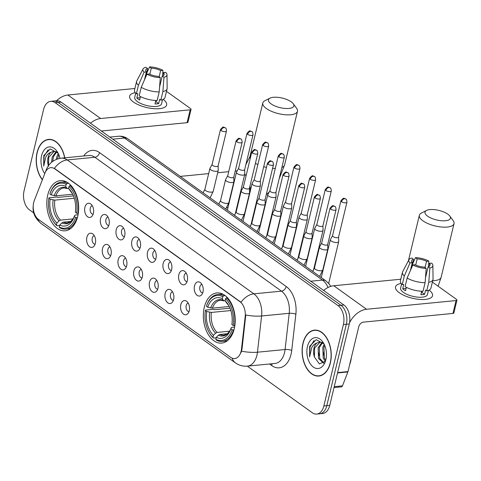 <?xml version="1.0" encoding="UTF-8"?>
<svg xmlns="http://www.w3.org/2000/svg" width="481" height="481" viewBox="0 0 481 481"><rect width="100%" height="100%" fill="white"/><g stroke="black" fill="none" stroke-linecap="round" stroke-linejoin="round"><path stroke-width="0.72" d="M77.706 216.456A25.198 15.825 -95.5 0 0 60.299 180.628A25.198 15.825 -95.5 0 0 47.757 194.967A25.198 15.825 -95.5 0 0 65.169 230.796A25.198 15.825 -95.5 0 0 77.706 216.456M234.253 328.751A25.198 15.825 -95.5 0 0 216.841 292.929A25.198 15.825 -95.5 0 0 204.299 307.269A25.198 15.825 -95.5 0 0 221.711 343.091A25.198 15.825 -95.5 0 0 234.253 328.751M194.486 285.906A7.131 4.479 84.5 0 1 200.282 282.527A7.131 4.479 84.5 0 1 202.964 291.991A7.131 4.479 84.5 0 1 201.485 294.949A7.131 4.479 84.5 0 1 196.068 294.282A7.131 4.479 84.5 0 1 194.486 285.906M201.882 284.349A4.281 2.688 -95.5 0 0 199.868 286.766A4.281 2.688 -95.5 0 0 202.705 292.857M178.836 274.681A7.131 4.479 84.5 0 1 184.626 271.296A7.131 4.479 84.5 0 1 187.307 280.76A7.131 4.479 84.5 0 1 185.834 283.724A7.131 4.479 84.5 0 1 180.411 283.05A7.131 4.479 84.5 0 1 178.836 274.681M186.225 273.118A4.281 2.688 -95.5 0 0 184.211 275.535A4.281 2.688 -95.5 0 0 187.055 281.625M163.179 263.45A7.131 4.479 84.5 0 1 168.975 260.071A7.131 4.479 84.5 0 1 171.657 269.528A7.131 4.479 84.5 0 1 170.178 272.493A7.131 4.479 84.5 0 1 164.755 271.819A7.131 4.479 84.5 0 1 163.179 263.45M170.575 261.886A4.281 2.688 -95.5 0 0 168.554 264.31A4.281 2.688 -95.5 0 0 171.398 270.4M147.523 252.218A7.131 4.479 84.5 0 1 153.319 248.839A7.131 4.479 84.5 0 1 156 258.303A7.131 4.479 84.5 0 1 154.527 261.261A7.131 4.479 84.5 0 1 149.104 260.594A7.131 4.479 84.5 0 1 147.523 252.218M154.918 250.655A4.281 2.688 -95.5 0 0 152.904 253.078A4.281 2.688 -95.5 0 0 155.742 259.169M131.872 240.987A7.131 4.479 84.5 0 1 137.662 237.608A7.131 4.479 84.5 0 1 140.35 247.072A7.131 4.479 84.5 0 1 138.871 250.03A7.131 4.479 84.5 0 1 133.447 249.362A7.131 4.479 84.5 0 1 131.872 240.987M139.262 239.43A4.281 2.688 -95.5 0 0 137.247 241.847A4.281 2.688 -95.5 0 0 140.091 247.937M116.216 229.762A7.131 4.479 84.5 0 1 122.012 226.377A7.131 4.479 84.5 0 1 124.693 235.84A7.131 4.479 84.5 0 1 123.214 238.798A7.131 4.479 84.5 0 1 117.797 238.131A7.131 4.479 84.5 0 1 116.216 229.762M123.611 228.198A4.281 2.688 -95.5 0 0 121.597 230.615A4.281 2.688 -95.5 0 0 124.435 236.706M100.565 218.53A7.131 4.479 84.5 0 1 106.355 215.151A7.131 4.479 84.5 0 1 109.037 224.609A7.131 4.479 84.5 0 1 107.564 227.573A7.131 4.479 84.5 0 1 102.14 226.9A7.131 4.479 84.5 0 1 100.565 218.53M107.954 216.967A4.281 2.688 -95.5 0 0 105.94 219.39A4.281 2.688 -95.5 0 0 108.784 225.481M84.909 207.299A7.131 4.479 84.5 0 1 90.699 203.92A7.131 4.479 84.5 0 1 93.386 213.378A7.131 4.479 84.5 0 1 91.907 216.342A7.131 4.479 84.5 0 1 86.484 215.674A7.131 4.479 84.5 0 1 84.909 207.299M92.304 205.736A4.281 2.688 -95.5 0 0 90.284 208.159A4.281 2.688 -95.5 0 0 93.128 214.249M180.814 304.641A7.131 4.479 84.5 0 1 186.61 301.256A7.131 4.479 84.5 0 1 189.292 310.72A7.131 4.479 84.5 0 1 187.812 313.684A7.131 4.479 84.5 0 1 182.395 313.011A7.131 4.479 84.5 0 1 180.814 304.641M188.209 303.078A4.281 2.688 -95.5 0 0 186.195 305.495A4.281 2.688 -95.5 0 0 189.033 311.592M165.163 293.41A7.131 4.479 84.5 0 1 170.953 290.031A7.131 4.479 84.5 0 1 173.641 299.489A7.131 4.479 84.5 0 1 172.162 302.453A7.131 4.479 84.5 0 1 166.739 301.779A7.131 4.479 84.5 0 1 165.163 293.41M172.553 291.847A4.281 2.688 -95.5 0 0 170.539 294.27A4.281 2.688 -95.5 0 0 173.382 300.36M149.507 282.179A7.131 4.479 84.5 0 1 155.303 278.8A7.131 4.479 84.5 0 1 157.984 288.263A7.131 4.479 84.5 0 1 156.505 291.221A7.131 4.479 84.5 0 1 151.088 290.554A7.131 4.479 84.5 0 1 149.507 282.179M156.902 280.615A4.281 2.688 -95.5 0 0 154.888 283.038A4.281 2.688 -95.5 0 0 157.726 289.129M133.85 270.947A7.131 4.479 84.5 0 1 139.646 267.568A7.131 4.479 84.5 0 1 142.328 277.032A7.131 4.479 84.5 0 1 140.855 279.99A7.131 4.479 84.5 0 1 135.432 279.323A7.131 4.479 84.5 0 1 133.85 270.947M141.246 269.39A4.281 2.688 -95.5 0 0 139.231 271.807A4.281 2.688 -95.5 0 0 142.075 277.898M118.2 259.722A7.131 4.479 84.5 0 1 123.99 256.337A7.131 4.479 84.5 0 1 126.677 265.801A7.131 4.479 84.5 0 1 125.198 268.765A7.131 4.479 84.5 0 1 119.775 268.091A7.131 4.479 84.5 0 1 118.2 259.722M125.589 258.159A4.281 2.688 -95.5 0 0 123.575 260.576A4.281 2.688 -95.5 0 0 126.419 266.666M102.543 248.491A7.131 4.479 84.5 0 1 108.339 245.112A7.131 4.479 84.5 0 1 111.021 254.569A7.131 4.479 84.5 0 1 109.542 257.533A7.131 4.479 84.5 0 1 104.124 256.86A7.131 4.479 84.5 0 1 102.543 248.491M109.939 246.927A4.281 2.688 -95.5 0 0 107.924 249.35A4.281 2.688 -95.5 0 0 110.762 255.441M86.893 237.259A7.131 4.479 84.5 0 1 92.683 233.88A7.131 4.479 84.5 0 1 95.364 243.344A7.131 4.479 84.5 0 1 93.891 246.302A7.131 4.479 84.5 0 1 88.468 245.635A7.131 4.479 84.5 0 1 86.893 237.259M94.282 235.696A4.281 2.688 -95.5 0 0 92.268 238.119A4.281 2.688 -95.5 0 0 95.112 244.21M241.468 349.164A12.837 8.063 84.5 0 1 241.101 351.256A12.837 8.063 84.5 0 1 234.716 358.561A12.837 8.063 84.5 0 1 230.694 357.353L38.552 219.516A12.837 8.063 84.5 0 1 34.295 200.541L44.992 173.04A12.837 8.063 84.5 0 1 50.782 167.665A12.837 8.063 84.5 0 1 54.798 168.867L239.971 301.701A12.837 8.063 84.5 0 1 245.184 316.654L241.468 349.164L242.003 349.11L240.903 352.88M330.381 362.914A23.064 14.484 -95.5 0 0 314.448 330.134A23.064 14.484 -95.5 0 0 302.97 343.254A23.064 14.484 -95.5 0 0 318.903 376.04A23.064 14.484 -95.5 0 0 330.381 362.914M315.933 330.11A23.064 14.484 -95.5 0 0 315.35 330.285M64.755 157.822A23.064 14.484 -95.5 0 0 48.551 139.388A23.064 14.484 -95.5 0 0 37.073 152.507A23.064 14.484 -95.5 0 0 42.358 179.81M50.036 139.364A23.064 14.484 -95.5 0 0 49.459 139.538M247.324 366.143L312.289 412.746A14.262 8.959 -95.5 0 0 316.757 414.081L322.649 413.51A14.262 8.959 -95.5 0 0 329.744 405.393L349.296 323.953A14.262 8.959 -95.5 0 0 343.909 305.014L61.057 102.104L58.111 102.393A14.262 8.959 -95.5 0 0 53.644 101.052A14.262 8.959 -95.5 0 1 58.111 102.393L340.963 305.303L58.111 102.393L55.165 102.681A14.262 8.959 -95.5 0 0 50.697 101.341A14.262 8.959 -95.5 0 0 43.603 109.458L24.05 190.897A14.262 8.959 -95.5 0 0 29.437 209.836L33.802 212.963M349.296 323.953L346.35 324.242A14.262 8.959 -95.5 0 0 340.963 305.303A14.262 8.959 -95.5 0 1 346.35 324.242L326.797 405.681L346.35 324.242L343.404 324.531A14.262 8.959 -95.5 0 0 338.017 305.591L55.165 102.681M319.703 413.798A14.262 8.959 -95.5 0 0 326.797 405.681A14.262 8.959 -95.5 0 1 319.703 413.798M46.038 170.953A16.643 8.117 -158.8 0 1 46.302 169.691C49.02 163.107 54.01 159.265 61.279 158.165A19.018 11.941 84.5 0 1 67.232 159.945A16.643 11.352 -54.3 0 0 54.389 168.362L241.023 302.248A16.643 11.352 125.7 0 1 253.866 293.831A19.018 11.941 84.5 0 1 261.598 315.987A16.643 4.173 -173.5 0 1 245.785 314.989L242.003 349.11M316.757 414.081A14.262 8.959 -95.5 0 0 323.851 405.964L343.404 324.531M319.763 375.715A23.064 14.484 -95.5 0 0 320.364 375.775M61.057 102.104A14.262 8.959 -95.5 0 0 56.596 100.769L50.697 101.341M303.114 343.356A22.823 14.334 -95.5 0 0 318.879 375.799A22.823 14.334 -95.5 0 0 330.237 362.812A22.823 14.334 -95.5 0 0 314.472 330.369A22.823 14.334 -95.5 0 0 303.114 343.356M349.645 364.694A23.773 14.929 -95.5 0 0 350.691 361.291A23.773 14.929 -95.5 0 0 351.346 357.605M325.234 361.249L323.202 358.044L322.799 347.288L324.188 344.3M325.709 360.329L324.368 357.93L323.972 347.174L324.681 345.37M323.605 363.185L318.524 358.501L318.127 347.745L321.981 342.316M323.893 362.939L319.691 358.387L319.294 347.631L322.595 342.574M324.044 344.011L316.203 339.676L309.686 346.284L309.578 356.872L311.778 347.583C313.047 345.22 314.772 343.693 316.961 342.995A10.744 6.746 -95.5 0 0 313.973 348.148A10.744 6.746 -95.5 0 0 314.418 357.046L314.616 348.082L320.178 341.985M316.961 342.995L319.588 342.003L323.25 342.929M325.884 359.692A15.5 9.734 -95.5 0 0 323.605 343.212A15.5 9.734 -95.5 0 0 307.461 346.476A15.5 9.734 -95.5 0 0 312.734 366.6A15.5 9.734 -95.5 0 0 325.378 361.441A15.5 9.734 -95.5 0 0 325.884 359.692M314.418 357.046L319.378 363.937L325.21 361.285M309.578 356.872L310.041 346.945L314.099 340.44M314.177 355.952L313.907 353.162M318.855 355.495L318.584 352.705M323.533 355.044L323.262 352.248M429.076 290.109A19.018 7.131 -166.5 0 1 426.058 299.326A19.018 7.131 -166.5 0 1 399.663 292.989A19.018 7.131 -166.5 0 1 399.296 292.737A19.018 7.131 -166.5 0 1 401.16 283.405A19.018 7.131 -166.5 0 0 395.532 286.862A19.018 7.131 -166.5 0 0 399.296 292.737A19.018 7.131 -166.5 0 0 419.204 299.374A19.018 7.131 -166.5 0 0 432.521 295.743A19.018 7.131 -166.5 0 0 429.076 290.109M349.537 322.787A19.018 12.969 -54.3 0 1 366.552 309.259L456.048 300.571A2.375 0.89 13.5 0 0 456.95 300.114A2.375 0.89 13.5 0 0 456.481 299.38L432.377 282.088M323.605 290.452A19.018 12.969 -54.3 0 1 333.772 285.75L400.787 279.239M456.95 300.114L453.866 312.969A2.375 0.89 -166.5 0 1 452.964 313.432L363.468 322.12A4.756 3.241 125.7 0 0 358.754 326.761L347.991 371.585A2.375 1.491 84.5 0 1 347.883 371.939L342.472 385.864A2.375 1.491 84.5 0 1 341.396 386.856L334.024 387.572M428.577 266.606L429.365 263.335A9.512 3.565 -166.5 0 1 430.068 265.235A9.512 3.565 -166.5 0 1 428.132 266.763L425.475 277.838M422.258 291.233L421.957 292.478A9.512 3.565 13.5 0 1 421.374 292.622M425.108 282.666L426.19 268.368L424.452 267.117A9.512 3.565 -166.5 0 1 415.103 264.718L412.836 264.941L407.13 278.054L405.074 286.628A15.693 5.88 -166.5 0 0 423.052 291.239L425.108 282.666A15.693 5.88 -166.5 0 1 407.13 278.054M421.482 292.177A9.512 3.565 -166.5 0 1 421.867 292.508M428.427 290.392L427.435 294.522A13.787 5.171 -166.5 0 1 417.779 297.156A13.787 5.171 -166.5 0 1 403.349 292.34A13.787 5.171 -166.5 0 1 400.619 288.083L401.611 283.958M402.711 288.738L406.102 288.414L406.361 287.325L405.537 290.764A13.787 5.171 -166.5 0 1 403.962 289.766A13.787 5.171 -166.5 0 1 402.711 288.738L403.739 284.451L402.248 284.596A15.693 5.88 -166.5 0 1 400.414 280.784L402.477 272.21A15.693 5.88 -166.5 0 1 402.675 271.687L408.952 259.716A12.362 4.636 -166.5 0 1 411.766 258.02L413.504 259.265L411.297 268.476M410.383 270.575L412.277 262.692L410.01 262.915L404.305 276.028L402.248 284.596M404.305 276.028A15.693 5.88 -166.5 0 1 402.477 272.21M426.19 268.368A12.362 4.636 -166.5 0 1 412.836 264.941M410.01 262.915A12.362 4.636 -166.5 0 1 408.952 259.716M415.722 265.025L417.189 258.91L415.452 257.666L412.079 265.223M415.452 257.666A12.362 4.636 -166.5 0 1 428.805 261.087L426.539 261.309L425.042 267.544M428.607 266.504L428.805 261.087M412.277 262.692A9.512 3.565 -166.5 0 1 411.574 260.792A9.512 3.565 -166.5 0 1 413.504 259.265M417.189 258.91A9.512 3.565 -166.5 0 1 426.539 261.309M421.711 291.221L420.875 294.703A13.787 5.171 -166.5 0 0 424.561 294.342L425.589 290.055L426.731 290.879L428.793 282.305L429.87 268.007L428.132 266.763M429.365 263.335L431.631 263.113A12.362 4.636 -166.5 0 1 432.888 265.464L433.05 278.98A15.693 5.88 -166.5 0 1 432.99 279.539L430.934 288.107A15.693 5.88 -166.5 0 1 426.731 290.879M432.99 279.539A15.693 5.88 -166.5 0 1 428.793 282.305M432.888 265.464A12.362 4.636 -166.5 0 1 429.87 268.007M424.561 294.342L421.957 292.478M64.604 157.84A22.823 14.334 -95.5 0 0 48.575 139.622A22.823 14.334 -95.5 0 0 37.217 152.609A22.823 14.334 -95.5 0 0 42.436 179.611M56.313 159.391L56.908 156.541L58.297 153.553M57.528 158.946L58.784 154.623M51.527 162.307L52.231 156.998L56.085 151.569M52.694 161.394L53.397 156.884L56.704 151.828M58.147 153.265L50.307 148.93L43.789 155.537L43.681 166.125L45.881 156.836C47.15 154.473 48.876 152.946 51.064 152.249A10.744 6.746 -95.5 0 0 48.076 157.401A10.744 6.746 -95.5 0 0 48.365 165.807M51.064 152.249L53.692 151.256L57.359 152.182M48.521 166.3L48.719 157.335L54.281 151.238M59.975 158.339A15.5 9.734 -95.5 0 0 57.714 152.465A15.5 9.734 -95.5 0 0 41.57 155.73A15.5 9.734 -95.5 0 0 44.763 173.617M43.681 166.125L44.15 156.199L48.208 149.693M48.28 165.205L48.016 162.41M447.841 214.183A13.077 4.9 13.5 0 0 426.545 210.45A13.077 4.9 13.5 0 0 427.585 216.149A13.077 4.9 13.5 0 0 443.729 220.827A13.077 4.9 13.5 0 0 449.801 216.029A13.077 4.9 13.5 0 0 447.841 214.183M449.801 216.029L453.168 220.629A17.833 6.686 -166.5 0 1 454.022 223.617A17.833 6.686 -166.5 0 1 441.534 227.02A17.833 6.686 -166.5 0 1 422.871 220.797A17.833 6.686 -166.5 0 1 419.348 215.29A17.833 6.686 -166.5 0 1 421.458 213.017L426.545 210.45M207.72 307.209L206.415 306.271A22.631 14.214 -95.5 0 1 206.565 305.814A22.631 14.214 -95.5 0 1 222.733 296.705L222.258 298.689A20.449 12.837 -95.5 0 0 207.72 307.209L212.404 308.147L229.233 306.511M225.228 300.932L223.455 300.487L222.258 298.689M209.151 332.425L209.463 332.96A23.581 14.809 -95.5 0 0 213.522 338.077L212.993 337.283A22.631 14.214 -95.5 0 1 209.151 332.425A22.631 14.214 -95.5 0 1 205.381 310.558L205.555 310.077L213.432 309.313L214.622 309.686L229.984 308.195M216.173 337.818L213.522 338.077M222.733 296.705L223.677 295.773A23.581 14.809 -95.5 0 0 217.731 294.462A23.581 14.809 -95.5 0 0 206.77 305.231L206.565 305.814M223.677 295.773L225.18 295.629M227.441 297.709L226.503 297.799L225.559 298.731A22.631 14.214 -95.5 0 1 233.165 325.463L234.469 325.799A23.581 14.809 -95.5 0 0 226.503 297.799M234.469 325.799L234.824 325.763M205.381 310.558L206.692 311.496A20.449 12.837 -95.5 0 0 213.468 335.299L212.993 337.283M233.165 325.463L231.854 324.525A20.449 12.837 -95.5 0 0 228.421 304.99A20.449 12.837 -95.5 0 0 225.084 300.715L225.559 298.731M213.468 335.299L215.608 333.183L217.063 332.419L229.545 331.211M230.82 310.546L211.375 312.434L206.692 311.496M225.084 300.715L226.611 302.838M212.404 308.147A17.593 11.045 -95.5 0 1 220.545 300.21L223.899 300.878L223.455 300.487A18.29 11.484 -95.5 0 0 210.684 307.972M233.91 330.038L232.137 329.75A22.631 14.214 -95.5 0 1 215.819 339.315L216.348 340.103A23.581 14.809 -95.5 0 0 222.288 341.414A23.581 14.809 -95.5 0 0 233.441 330.086M215.819 339.315L216.294 337.331A20.449 12.837 -95.5 0 0 230.754 329.028A20.449 12.837 -95.5 0 0 230.826 328.812L232.137 329.75M227.375 333.724L219.889 334.445L218.434 335.209L216.294 337.331M230.826 328.812L231.205 327.723L232.089 327.296L234.614 327.05M231.181 327.801L231.205 327.723C230.976 329.172 229.69 331.181 227.351 333.742L223.948 335.233A17.593 11.045 -95.5 0 1 219.889 334.445M291.3 101.882A13.077 4.9 13.5 0 0 270.003 98.148A13.077 4.9 13.5 0 0 271.043 103.854A13.077 4.9 13.5 0 0 287.181 108.526A13.077 4.9 13.5 0 0 293.26 103.734A13.077 4.9 13.5 0 0 291.3 101.882M293.26 103.734L296.627 108.333A17.833 6.686 -166.5 0 1 297.48 111.315A17.833 6.686 -166.5 0 1 284.992 114.725A17.833 6.686 -166.5 0 1 266.33 108.496A17.833 6.686 -166.5 0 1 262.8 102.994A17.833 6.686 -166.5 0 1 264.917 100.715L270.003 98.148M51.178 194.907L49.874 193.969A22.631 14.214 -95.5 0 1 50.024 193.512A22.631 14.214 -95.5 0 1 66.192 184.409L65.717 186.394A20.449 12.837 -95.5 0 0 51.178 194.907L55.862 195.845L72.691 194.216M68.687 188.636L66.913 188.185L65.717 186.394M52.609 220.124L52.922 220.659A23.581 14.809 -95.5 0 0 56.98 225.775L56.451 224.988A22.631 14.214 -95.5 0 1 52.609 220.124A22.631 14.214 -95.5 0 1 48.84 198.256L49.008 197.781L56.89 197.012L58.081 197.384L73.443 195.893M59.632 225.517L56.98 225.775M66.192 184.409L67.136 183.471A23.581 14.809 -95.5 0 0 61.189 182.167A23.581 14.809 -95.5 0 0 50.228 192.929L50.024 193.512M67.136 183.471L68.639 183.327M70.899 185.407L69.961 185.504L69.017 186.436A22.631 14.214 -95.5 0 1 76.623 213.161L77.928 213.498A23.581 14.809 -95.5 0 0 69.961 185.504M77.928 213.498L78.283 213.462M48.84 198.256L50.15 199.194A20.449 12.837 -95.5 0 0 56.926 223.004L56.451 224.988M76.623 213.161L75.313 212.223A20.449 12.837 -95.5 0 0 71.879 192.689A20.449 12.837 -95.5 0 0 68.542 188.42L69.017 186.436M56.926 223.004L59.067 220.881L60.522 220.124L73.004 218.909M74.278 198.244L54.834 200.132L50.15 199.194M68.542 188.42L70.07 190.542M55.862 195.845A17.593 11.045 -95.5 0 1 64.003 187.909L67.358 188.582L66.913 188.185A18.29 11.484 -95.5 0 0 54.143 195.677M77.369 217.737L75.595 217.448A22.631 14.214 -95.5 0 1 59.271 227.014L59.806 227.802A23.581 14.809 -95.5 0 0 65.747 229.112A23.581 14.809 -95.5 0 0 76.9 217.785M59.271 227.014L59.752 225.03A20.449 12.837 -95.5 0 0 74.212 216.733A20.449 12.837 -95.5 0 0 74.284 216.51L75.595 217.448M70.833 221.422L63.348 222.15L61.893 222.907L59.752 225.03M74.284 216.51L74.663 215.422L75.547 214.995L78.072 214.754M74.639 215.5L74.663 215.422C74.435 216.877 73.148 218.879 70.809 221.44L67.406 222.931A17.593 11.045 -95.5 0 1 63.348 222.15M332.563 235.606L330.423 239.52A4.281 1.605 13.5 0 0 330.369 239.67A4.281 1.605 13.5 0 0 331.211 240.993A4.281 1.605 13.5 0 0 337.073 242.496A4.281 1.605 13.5 0 0 338.69 241.666A4.281 1.605 13.5 0 0 338.702 241.504L338.576 237.049M332.593 235.552A3.09 1.16 13.5 0 0 332.551 235.66A3.09 1.16 13.5 0 0 333.165 236.616A3.09 1.16 13.5 0 0 337.391 237.704A3.09 1.16 13.5 0 0 338.564 237.103A3.09 1.16 13.5 0 0 338.576 236.989M316.913 224.374L314.772 228.289A4.281 1.605 13.5 0 0 314.712 228.439A4.281 1.605 13.5 0 0 315.56 229.762A4.281 1.605 13.5 0 0 321.416 231.265A4.281 1.605 13.5 0 0 323.034 230.441A4.281 1.605 13.5 0 0 323.052 230.279L322.919 225.817M316.937 224.32A3.09 1.16 13.5 0 0 316.895 224.435A3.09 1.16 13.5 0 0 317.508 225.385A3.09 1.16 13.5 0 0 321.741 226.473A3.09 1.16 13.5 0 0 322.907 225.878A3.09 1.16 13.5 0 0 322.919 225.757M301.256 213.143L299.116 217.057A4.281 1.605 13.5 0 0 299.056 217.214A4.281 1.605 13.5 0 0 299.904 218.53A4.281 1.605 13.5 0 0 305.76 220.033A4.281 1.605 13.5 0 0 307.377 219.21A4.281 1.605 13.5 0 0 307.395 219.047L307.269 214.586M301.286 213.095A3.09 1.16 13.5 0 0 301.244 213.203A3.09 1.16 13.5 0 0 301.852 214.159A3.09 1.16 13.5 0 0 306.084 215.241A3.09 1.16 13.5 0 0 307.251 214.646A3.09 1.16 13.5 0 0 307.263 214.526M285.6 201.918L283.465 205.826A4.281 1.605 13.5 0 0 283.405 205.982A4.281 1.605 13.5 0 0 284.247 207.305A4.281 1.605 13.5 0 0 290.109 208.802A4.281 1.605 13.5 0 0 291.726 207.978A4.281 1.605 13.5 0 0 291.745 207.816L291.612 203.361M285.63 201.864A3.09 1.16 13.5 0 0 285.588 201.972A3.09 1.16 13.5 0 0 286.201 202.928A3.09 1.16 13.5 0 0 290.428 204.01A3.09 1.16 13.5 0 0 291.6 203.415A3.09 1.16 13.5 0 0 291.612 203.301M269.949 190.686L267.809 194.601A4.281 1.605 13.5 0 0 267.749 194.751A4.281 1.605 13.5 0 0 268.596 196.074A4.281 1.605 13.5 0 0 274.453 197.577A4.281 1.605 13.5 0 0 276.07 196.747A4.281 1.605 13.5 0 0 276.088 196.585L275.956 192.129M269.979 190.632A3.09 1.16 13.5 0 0 269.931 190.741A3.09 1.16 13.5 0 0 270.544 191.697A3.09 1.16 13.5 0 0 274.777 192.779A3.09 1.16 13.5 0 0 275.944 192.184A3.09 1.16 13.5 0 0 275.956 192.069M254.293 179.455L252.152 183.369A4.281 1.605 13.5 0 0 252.092 183.52A4.281 1.605 13.5 0 0 252.94 184.842A4.281 1.605 13.5 0 0 258.802 186.345A4.281 1.605 13.5 0 0 260.419 185.522A4.281 1.605 13.5 0 0 260.431 185.359L260.305 180.898M254.323 179.401A3.09 1.16 13.5 0 0 254.281 179.515A3.09 1.16 13.5 0 0 254.894 180.465A3.09 1.16 13.5 0 0 259.121 181.553A3.09 1.16 13.5 0 0 260.293 180.958A3.09 1.16 13.5 0 0 260.305 180.838M238.642 168.224L236.502 172.138A4.281 1.605 13.5 0 0 236.442 172.294A4.281 1.605 13.5 0 0 237.289 173.611A4.281 1.605 13.5 0 0 243.145 175.114A4.281 1.605 13.5 0 0 244.763 174.29A4.281 1.605 13.5 0 0 244.781 174.128L244.649 169.667M238.666 168.17A3.09 1.16 13.5 0 0 238.624 168.284A3.09 1.16 13.5 0 0 239.237 169.234A3.09 1.16 13.5 0 0 243.47 170.322A3.09 1.16 13.5 0 0 244.637 169.727A3.09 1.16 13.5 0 0 244.649 169.607M321.681 243.037L319.54 246.951A4.281 1.605 13.5 0 0 319.48 247.102A4.281 1.605 13.5 0 0 320.328 248.424A4.281 1.605 13.5 0 0 326.184 249.928A4.281 1.605 13.5 0 0 327.808 249.098A4.281 1.605 13.5 0 0 327.82 248.936L327.693 244.48M321.711 242.983A3.09 1.16 13.5 0 0 321.669 243.091A3.09 1.16 13.5 0 0 322.276 244.047A3.09 1.16 13.5 0 0 326.509 245.136A3.09 1.16 13.5 0 0 327.675 244.534A3.09 1.16 13.5 0 0 327.687 244.42M306.03 231.806L303.89 235.72A4.281 1.605 13.5 0 0 303.83 235.87A4.281 1.605 13.5 0 0 304.677 237.193A4.281 1.605 13.5 0 0 310.534 238.696A4.281 1.605 13.5 0 0 312.151 237.873A4.281 1.605 13.5 0 0 312.169 237.71L312.037 233.249M306.054 231.752A3.09 1.16 13.5 0 0 306.012 231.866A3.09 1.16 13.5 0 0 306.625 232.816A3.09 1.16 13.5 0 0 310.858 233.904A3.09 1.16 13.5 0 0 312.025 233.309A3.09 1.16 13.5 0 0 312.037 233.189M290.374 220.575L288.233 224.489A4.281 1.605 13.5 0 0 288.173 224.645A4.281 1.605 13.5 0 0 289.021 225.962A4.281 1.605 13.5 0 0 294.877 227.465A4.281 1.605 13.5 0 0 296.494 226.641A4.281 1.605 13.5 0 0 296.512 226.479L296.386 222.018M290.404 220.526A3.09 1.16 13.5 0 0 290.362 220.635A3.09 1.16 13.5 0 0 290.969 221.591A3.09 1.16 13.5 0 0 295.202 222.673A3.09 1.16 13.5 0 0 296.368 222.078A3.09 1.16 13.5 0 0 296.38 221.957M274.717 209.349L272.577 213.263A4.281 1.605 13.5 0 0 272.523 213.414A4.281 1.605 13.5 0 0 273.364 214.736A4.281 1.605 13.5 0 0 279.227 216.234A4.281 1.605 13.5 0 0 280.844 215.41A4.281 1.605 13.5 0 0 280.862 215.247L280.73 210.792M274.747 209.295A3.09 1.16 13.5 0 0 274.705 209.403A3.09 1.16 13.5 0 0 275.318 210.359A3.09 1.16 13.5 0 0 279.545 211.442A3.09 1.16 13.5 0 0 280.718 210.846A3.09 1.16 13.5 0 0 280.73 210.732M259.067 198.118L256.926 202.032A4.281 1.605 13.5 0 0 256.866 202.182A4.281 1.605 13.5 0 0 257.714 203.505A4.281 1.605 13.5 0 0 263.57 205.008A4.281 1.605 13.5 0 0 265.187 204.178A4.281 1.605 13.5 0 0 265.205 204.016L265.073 199.561M259.097 198.064A3.09 1.16 13.5 0 0 259.049 198.172A3.09 1.16 13.5 0 0 259.662 199.128A3.09 1.16 13.5 0 0 263.895 200.216A3.09 1.16 13.5 0 0 265.061 199.615A3.09 1.16 13.5 0 0 265.073 199.501M243.41 186.887L241.27 190.801A4.281 1.605 13.5 0 0 241.209 190.951A4.281 1.605 13.5 0 0 242.057 192.274A4.281 1.605 13.5 0 0 247.913 193.777A4.281 1.605 13.5 0 0 249.537 192.953A4.281 1.605 13.5 0 0 249.549 192.791L249.423 188.33M243.44 186.832A3.09 1.16 13.5 0 0 243.398 186.947A3.09 1.16 13.5 0 0 244.005 187.897A3.09 1.16 13.5 0 0 248.238 188.985A3.09 1.16 13.5 0 0 249.405 188.39A3.09 1.16 13.5 0 0 249.417 188.269M227.754 175.655L225.619 179.569A4.281 1.605 13.5 0 0 225.559 179.726A4.281 1.605 13.5 0 0 226.407 181.042A4.281 1.605 13.5 0 0 232.263 182.546A4.281 1.605 13.5 0 0 233.88 181.722A4.281 1.605 13.5 0 0 233.898 181.559L233.766 177.098M227.784 175.607A3.09 1.16 13.5 0 0 227.741 175.715A3.09 1.16 13.5 0 0 228.355 176.671A3.09 1.16 13.5 0 0 232.588 177.754A3.09 1.16 13.5 0 0 233.754 177.158A3.09 1.16 13.5 0 0 233.766 177.038M212.103 164.43L209.963 168.338A4.281 1.605 13.5 0 0 209.902 168.494A4.281 1.605 13.5 0 0 210.75 169.817A4.281 1.605 13.5 0 0 216.606 171.314A4.281 1.605 13.5 0 0 218.224 170.49A4.281 1.605 13.5 0 0 218.242 170.328L218.115 165.873M212.133 164.376A3.09 1.16 13.5 0 0 212.091 164.484A3.09 1.16 13.5 0 0 212.698 165.44A3.09 1.16 13.5 0 0 216.931 166.522A3.09 1.16 13.5 0 0 218.097 165.927A3.09 1.16 13.5 0 0 218.109 165.813M163.185 99.357A19.018 7.131 -166.5 0 1 160.167 108.58A19.018 7.131 -166.5 0 1 133.766 102.243A19.018 7.131 -166.5 0 1 133.399 101.99A19.018 7.131 -166.5 0 1 135.269 92.659A19.018 7.131 -166.5 0 0 129.642 96.116A19.018 7.131 -166.5 0 0 133.399 101.99A19.018 7.131 -166.5 0 0 153.307 108.628A19.018 7.131 -166.5 0 0 166.624 104.996A19.018 7.131 -166.5 0 0 163.185 99.357M90.488 123.22A19.018 12.969 -54.3 0 1 100.655 118.512L190.157 109.824A2.375 0.89 13.5 0 0 191.053 109.367A2.375 0.89 13.5 0 0 190.584 108.634L166.48 91.342M56.524 100.776A19.018 12.969 -54.3 0 1 67.881 95.004L134.89 88.492M191.053 109.367L187.969 122.222A2.375 0.89 -166.5 0 1 187.067 122.685L101.347 131.006M162.686 75.86L163.468 72.589A9.512 3.565 -166.5 0 1 164.171 74.489A9.512 3.565 -166.5 0 1 162.235 76.016L159.578 87.091M156.361 100.487L156.066 101.731A9.512 3.565 13.5 0 1 155.477 101.876M159.211 91.919L160.293 77.621L158.556 76.371A9.512 3.565 -166.5 0 1 149.206 73.972L146.939 74.194L141.234 87.308L139.177 95.881A15.693 5.88 -166.5 0 0 157.155 100.487L159.211 91.919A15.693 5.88 -166.5 0 1 141.234 87.308M155.585 101.431A9.512 3.565 -166.5 0 1 155.97 101.756M162.53 99.645L161.544 103.776A13.787 5.171 -166.5 0 1 151.882 106.409A13.787 5.171 -166.5 0 1 137.452 101.593A13.787 5.171 -166.5 0 1 134.722 97.336L135.714 93.212M140.47 96.579L139.64 100.018A13.787 5.171 -166.5 0 1 138.071 99.02A13.787 5.171 -166.5 0 1 136.814 97.992L137.843 93.705L136.351 93.849A15.693 5.88 -166.5 0 1 134.524 90.037L136.58 81.463A15.693 5.88 -166.5 0 1 136.778 80.94L143.061 68.969A12.362 4.636 -166.5 0 1 145.875 67.274L147.613 68.518L145.4 77.73M144.486 79.828L146.38 71.946L144.114 72.168L138.408 85.281L136.351 93.849M138.408 85.281A15.693 5.88 -166.5 0 1 136.58 81.463M160.293 77.621A12.362 4.636 -166.5 0 1 146.939 74.194M144.114 72.168A12.362 4.636 -166.5 0 1 143.061 68.969M149.825 74.278L151.293 68.164L149.555 66.919L146.182 74.477M149.555 66.919A12.362 4.636 -166.5 0 1 162.909 70.34L160.642 70.563L159.145 76.798M162.71 75.757L162.909 70.34M146.38 71.946A9.512 3.565 -166.5 0 1 145.677 70.046A9.512 3.565 -166.5 0 1 147.613 68.518M151.293 68.164A9.512 3.565 -166.5 0 1 160.642 70.563M155.814 100.475L154.978 103.956A13.787 5.171 -166.5 0 0 158.664 103.595L159.692 99.308L160.84 100.132L162.897 91.558L163.973 77.261L162.235 76.016M163.468 72.589L165.735 72.366A12.362 4.636 -166.5 0 1 166.991 74.717L167.154 88.233A15.693 5.88 -166.5 0 1 167.093 88.787L165.037 97.36A15.693 5.88 -166.5 0 1 160.84 100.132M167.093 88.787A15.693 5.88 -166.5 0 1 162.897 91.558M166.991 74.717A12.362 4.636 -166.5 0 1 163.973 77.261M136.814 97.992L140.205 97.661A9.512 3.565 13.5 0 0 140.205 97.667L140.464 96.579M158.664 103.595L156.066 101.731M239.971 301.701L240.332 301.671M245.184 316.654L245.719 316.606M54.798 168.867L55.159 168.831M83.67 155.988A23.773 14.929 84.5 0 1 99.567 152.621L286.201 286.508A23.773 14.929 84.5 0 1 295.863 314.201A4.756 1.19 6.5 0 0 289.219 313.305L261.598 315.987L257.455 352.206A19.018 11.941 84.5 0 1 256.914 355.309A19.018 11.941 84.5 0 1 247.45 366.131L275.072 363.45A19.018 11.941 -95.5 0 0 284.536 352.627A19.018 11.941 -95.5 0 0 285.077 349.525L289.219 313.305A19.018 11.941 -95.5 0 0 281.487 291.149L94.859 157.263A19.018 11.941 -95.5 0 0 88.901 155.477L61.279 158.165M241.552 351.19A16.643 4.173 -173.5 0 0 257.455 352.206L285.077 349.525A4.756 1.19 6.5 0 1 291.726 350.421A23.773 14.929 84.5 0 1 271.771 365.59L269.534 363.985M37.879 218.975A16.643 11.352 125.7 0 0 40.987 223.4L235.395 362.866A16.643 11.352 -54.3 0 1 232.203 358.189M99.567 152.621A4.756 3.241 125.7 0 1 94.859 157.263L67.232 159.945L253.866 293.831L281.487 291.149A4.756 3.241 125.7 0 0 286.201 286.508M295.863 314.201L291.726 350.421M323.851 405.964L329.744 405.393M338.017 305.591L343.909 305.014M271.771 365.59A4.756 3.241 125.7 0 0 271.855 363.762M328.054 287.482A19.018 11.941 -95.5 0 0 322.468 280.08L310.738 281.223M127.946 138.883A9.512 6.487 125.7 0 0 124.465 138.035A19.018 11.941 -95.5 0 0 118.506 136.249C121.946 135.973 125.09 136.851 127.946 138.883L325.956 280.928A9.512 6.487 125.7 0 0 322.468 280.08L124.465 138.035L112.734 139.177M333.772 285.75L366.552 309.259M337.62 372.589L347.991 371.585M452.964 313.432L456.048 300.571M347.883 371.939L337.536 372.943M334.241 386.658L342.472 385.864M432.702 280.736A17.833 6.686 13.5 0 0 441.155 277.194L454.022 223.617M209.656 312.259A18.29 11.484 -95.5 0 0 215.608 333.183M226.443 302.705L228.776 305.627A18.29 11.484 -95.5 0 0 226.28 302.513M211.375 312.434A17.593 11.045 -95.5 0 0 217.063 332.419M218.434 335.209A18.29 11.484 -95.5 0 0 231.205 327.723M247.998 200.589A17.833 11.195 84.5 0 1 247.481 201.509M255.423 163.318A17.833 6.686 13.5 0 0 257.87 164.568M263.714 166.703A17.833 6.686 13.5 0 0 266.438 167.4M272.571 168.338A17.833 6.686 13.5 0 0 275.288 168.452M281.884 167.448A17.833 6.686 13.5 0 0 284.614 164.893L297.48 111.315M244.775 174.224A17.833 11.195 84.5 0 1 246.068 175.818M249.97 186.045A17.833 11.195 84.5 0 1 250.27 191.131M245.845 164.7L249.94 156.572A17.833 6.686 13.5 0 0 250.204 158.58M53.114 199.958A18.29 11.484 -95.5 0 0 59.067 220.881M69.901 190.41L72.234 193.326A18.29 11.484 -95.5 0 0 69.739 190.217M54.834 200.132A17.593 11.045 -95.5 0 0 60.522 220.124M61.893 222.907A18.29 11.484 -95.5 0 0 74.663 215.422M341.54 201.725A3.09 1.16 13.5 0 0 344.775 202.808A3.09 1.16 13.5 0 0 346.939 202.218C346.801 200.126 346.398 199.05 345.737 198.984A3.09 2.11 -54.3 0 0 344.6 198.707A3.09 2.11 125.7 0 0 341.54 201.725A3.09 1.16 13.5 0 1 340.927 200.775L332.551 235.66M325.884 190.494A3.09 1.16 13.5 0 0 329.118 191.576A3.09 1.16 13.5 0 0 331.283 190.987C331.15 188.895 330.748 187.818 330.08 187.752A3.09 2.11 -54.3 0 0 328.95 187.476A3.09 2.11 125.7 0 0 325.884 190.494A3.09 1.16 13.5 0 1 325.27 189.544L316.895 224.435M310.227 179.269A3.09 1.16 13.5 0 0 313.462 180.345A3.09 1.16 13.5 0 0 315.632 179.756C315.494 177.663 315.091 176.587 314.424 176.521A3.09 2.11 -54.3 0 0 313.293 176.25A3.09 2.11 125.7 0 0 310.227 179.269A3.09 1.16 13.5 0 1 309.62 178.313L301.244 213.203M294.576 168.037A3.09 1.16 13.5 0 0 297.811 169.114A3.09 1.16 13.5 0 0 299.976 168.524C299.837 166.438 299.441 165.356 298.773 165.296A3.09 2.11 -54.3 0 0 297.637 165.019A3.09 2.11 125.7 0 0 294.576 168.037A3.09 1.16 13.5 0 1 293.963 167.081L285.588 201.972M278.92 156.806A3.09 1.16 13.5 0 0 282.155 157.888A3.09 1.16 13.5 0 0 284.319 157.293C284.187 155.207 283.784 154.13 283.117 154.064A3.09 2.11 -54.3 0 0 281.986 153.788A3.09 2.11 125.7 0 0 278.92 156.806A3.09 1.16 13.5 0 1 278.313 155.85L269.931 190.741M263.269 145.575A3.09 1.16 13.5 0 0 266.504 146.657A3.09 1.16 13.5 0 0 268.669 146.068C268.53 143.975 268.127 142.899 267.46 142.833A3.09 2.11 -54.3 0 0 266.33 142.556A3.09 2.11 125.7 0 0 263.269 145.575A3.09 1.16 13.5 0 1 262.656 144.625L254.281 179.515M247.613 134.349A3.09 1.16 13.5 0 0 250.848 135.426A3.09 1.16 13.5 0 0 253.012 134.836C252.88 132.744 252.477 131.668 251.81 131.602A3.09 2.11 -54.3 0 0 250.673 131.331A3.09 2.11 125.7 0 0 247.613 134.349A3.09 1.16 13.5 0 1 247 133.393L238.624 168.284M330.657 209.157A3.09 1.16 13.5 0 0 333.892 210.239A3.09 1.16 13.5 0 0 336.057 209.65C335.918 207.558 335.516 206.481 334.848 206.415A3.09 2.11 -54.3 0 0 333.718 206.139A3.09 2.11 125.7 0 0 330.657 209.157A3.09 1.16 13.5 0 1 330.044 208.207L321.669 243.091M319.48 247.102L314.484 267.935A4.281 1.605 13.5 0 0 315.326 269.252A4.281 1.605 13.5 0 0 315.494 269.366A4.281 1.605 13.5 0 0 319.931 270.761A4.281 1.605 13.5 0 0 322.805 269.931L319.661 276.413M315.001 197.925A3.09 1.16 13.5 0 0 318.236 199.008A3.09 1.16 13.5 0 0 320.4 198.419C320.262 196.326 319.865 195.25 319.198 195.184A3.09 2.11 -54.3 0 0 318.061 194.907A3.09 2.11 125.7 0 0 315.001 197.925A3.09 1.16 13.5 0 1 314.388 196.976L306.012 231.866M303.83 235.87L298.827 256.704A4.281 1.605 13.5 0 0 299.675 258.026A4.281 1.605 13.5 0 0 299.837 258.141A4.281 1.605 13.5 0 0 304.281 259.53A4.281 1.605 13.5 0 0 307.149 258.7L304.004 265.181M299.344 186.7A3.09 1.16 13.5 0 0 302.579 187.776A3.09 1.16 13.5 0 0 304.744 187.187C304.611 185.095 304.208 184.019 303.541 183.952A3.09 2.11 -54.3 0 0 302.411 183.682A3.09 2.11 125.7 0 0 299.344 186.7A3.09 1.16 13.5 0 1 298.737 185.744L290.362 220.635M288.173 224.645L283.171 245.472A4.281 1.605 13.5 0 0 284.018 246.795A4.281 1.605 13.5 0 0 284.187 246.909A4.281 1.605 13.5 0 0 288.624 248.298A4.281 1.605 13.5 0 0 291.498 247.475L288.353 253.95M283.694 175.469A3.09 1.16 13.5 0 0 286.929 176.545A3.09 1.16 13.5 0 0 289.093 175.956C288.955 173.869 288.558 172.787 287.891 172.727A3.09 2.11 -54.3 0 0 286.754 172.451A3.09 2.11 125.7 0 0 283.694 175.469A3.09 1.16 13.5 0 1 283.081 174.513L274.705 209.403M272.523 213.414L267.52 234.247A4.281 1.605 13.5 0 0 268.368 235.564A4.281 1.605 13.5 0 0 268.53 235.678A4.281 1.605 13.5 0 0 272.967 237.073A4.281 1.605 13.5 0 0 275.841 236.243L272.697 242.725M268.037 164.237A3.09 1.16 13.5 0 0 271.272 165.32A3.09 1.16 13.5 0 0 273.436 164.73C273.304 162.638 272.901 161.562 272.234 161.496A3.09 2.11 -54.3 0 0 271.104 161.219A3.09 2.11 125.7 0 0 268.037 164.237A3.09 1.16 13.5 0 1 267.43 163.287L259.049 198.172M256.866 202.182L251.864 223.016A4.281 1.605 13.5 0 0 252.711 224.332A4.281 1.605 13.5 0 0 252.88 224.447A4.281 1.605 13.5 0 0 257.317 225.842A4.281 1.605 13.5 0 0 260.185 225.012L257.04 231.493M252.387 153.006A3.09 1.16 13.5 0 0 255.621 154.088A3.09 1.16 13.5 0 0 257.786 153.499C257.648 151.407 257.245 150.331 256.577 150.264A3.09 2.11 -54.3 0 0 255.447 149.988A3.09 2.11 125.7 0 0 252.387 153.006A3.09 1.16 13.5 0 1 251.773 152.056L243.398 186.947M241.209 190.951L236.213 211.784A4.281 1.605 13.5 0 0 237.055 213.107A4.281 1.605 13.5 0 0 237.223 213.221A4.281 1.605 13.5 0 0 241.66 214.61A4.281 1.605 13.5 0 0 244.534 213.78L241.39 220.262M236.73 141.781A3.09 1.16 13.5 0 0 239.965 142.857A3.09 1.16 13.5 0 0 242.129 142.268C241.991 140.175 241.594 139.099 240.927 139.033A3.09 2.11 -54.3 0 0 239.791 138.762A3.09 2.11 125.7 0 0 236.73 141.781A3.09 1.16 13.5 0 1 236.117 140.825L227.741 175.715M225.559 179.726L220.557 200.553A4.281 1.605 13.5 0 0 221.404 201.876A4.281 1.605 13.5 0 0 221.567 201.99A4.281 1.605 13.5 0 0 226.01 203.379A4.281 1.605 13.5 0 0 228.878 202.555L225.733 209.031M221.074 130.549A3.09 1.16 13.5 0 0 224.308 131.626A3.09 1.16 13.5 0 0 226.473 131.036C226.341 128.95 225.938 127.868 225.27 127.808A3.09 2.11 -54.3 0 0 224.14 127.531A3.09 2.11 125.7 0 0 221.074 130.549A3.09 1.16 13.5 0 1 220.466 129.593L212.091 164.484M209.902 168.494L204.9 189.322A4.281 1.605 13.5 0 0 205.748 190.644A4.281 1.605 13.5 0 0 205.916 190.759A4.281 1.605 13.5 0 0 210.353 192.147A4.281 1.605 13.5 0 0 213.227 191.324L210.083 197.805M67.881 95.004L100.655 118.512M187.067 122.685L190.157 109.824M33.67 202.591L33.61 202.838C32.558 209.445 32.275 215.759 40.987 223.4M46.302 169.691L45.214 172.505M235.395 362.866C238.991 365.404 243.013 366.492 247.45 366.131M118.506 136.249L109.83 137.097M325.956 280.928L329.184 284L330.808 286.357M320.947 375.601L318.879 375.799M316.534 330.17L314.472 330.369M50.637 139.424L48.575 139.622M438.119 286.207L441.155 277.194M408.447 260.684L419.348 215.29M222.547 293.999L217.731 294.462M227.104 340.945L222.288 341.414M400.318 279.287L400.92 278.685M246.567 205.321L246.879 205.237M256.601 201.401L257.551 200.884M266.227 194.763L269.264 191.943M279.16 178.794L284.614 164.893M249.94 156.572L262.8 102.994M226.665 207.708L227.97 207.582M236.983 206.704L237.44 206.662M66.005 181.698L61.189 182.167M70.563 228.643L65.747 229.112M180.231 176.389L208.67 173.623M217.683 172.751L228.709 171.681M235.221 171.05L237.199 170.857M321.266 277.567L330.369 239.67M328.673 283.393L338.69 241.666M346.939 202.218L338.564 237.103M340.927 200.775C344.691 196.434 343.608 198.857 345.737 198.984M305.615 266.336L314.712 228.439M313.45 270.364L323.034 230.441M331.283 190.987L322.907 225.878M325.27 189.544C329.04 185.203 327.952 187.626 330.08 187.752M289.959 255.104L299.056 217.214M297.793 259.133L307.377 219.21M315.632 179.756L307.251 214.646M309.62 178.313C313.384 173.972 312.301 176.395 314.424 176.521M274.308 243.879L283.405 205.982M282.143 247.901L291.726 207.978M299.976 168.524L291.6 203.415M293.963 167.081C297.727 162.74 296.645 165.163 298.773 165.296M258.652 232.648L267.749 194.751M266.486 236.67L276.07 196.747M284.319 157.293L275.944 192.184M278.313 155.85C282.076 151.515 280.988 153.938 283.117 154.064M242.995 221.416L252.092 183.52M250.835 225.445L260.419 185.522M268.669 146.068L260.293 180.958M262.656 144.625C266.42 140.284 265.338 142.707 267.46 142.833M227.345 210.185L236.442 172.294M235.179 214.213L244.763 174.29M253.012 134.836L244.637 169.727M247 133.393C250.769 129.052 249.681 131.475 251.81 131.602M314.484 267.935L312.698 271.416M322.805 269.931L327.808 249.098M336.057 209.65L327.675 244.534M330.044 208.207C333.808 203.866 332.726 206.289 334.848 206.415M298.827 256.704L297.042 260.191M307.149 258.7L312.151 237.873M320.4 198.419L312.025 233.309M314.388 196.976C318.157 192.634 317.069 195.058 319.198 195.184M283.171 245.472L281.391 248.96M291.498 247.475L296.494 226.641M304.744 187.187L296.368 222.078M298.737 185.744C302.501 181.403 301.419 183.826 303.541 183.952M267.52 234.247L265.734 237.728M275.841 236.243L280.844 215.41M289.093 175.956L280.718 210.846M283.081 174.513C286.844 170.172 285.762 172.595 287.891 172.727M251.864 223.016L250.084 226.497M260.185 225.012L265.187 204.178M273.436 164.73L265.061 199.615M267.43 163.287C271.194 158.946 270.106 161.369 272.234 161.496M236.213 211.784L234.427 215.266M244.534 213.78L249.537 192.953M257.786 153.499L249.405 188.39M251.773 152.056C255.537 147.715 254.455 150.138 256.577 150.264M220.557 200.553L218.771 204.04M228.878 202.555L233.88 181.722M242.129 142.268L233.754 177.158M236.117 140.825C239.881 136.484 238.798 138.907 240.927 139.033M204.9 189.322L203.12 192.809M213.227 191.324L218.224 170.49M226.473 131.036L218.097 165.927M220.466 129.593C224.23 125.252 223.142 127.675 225.27 127.808"/></g></svg>
